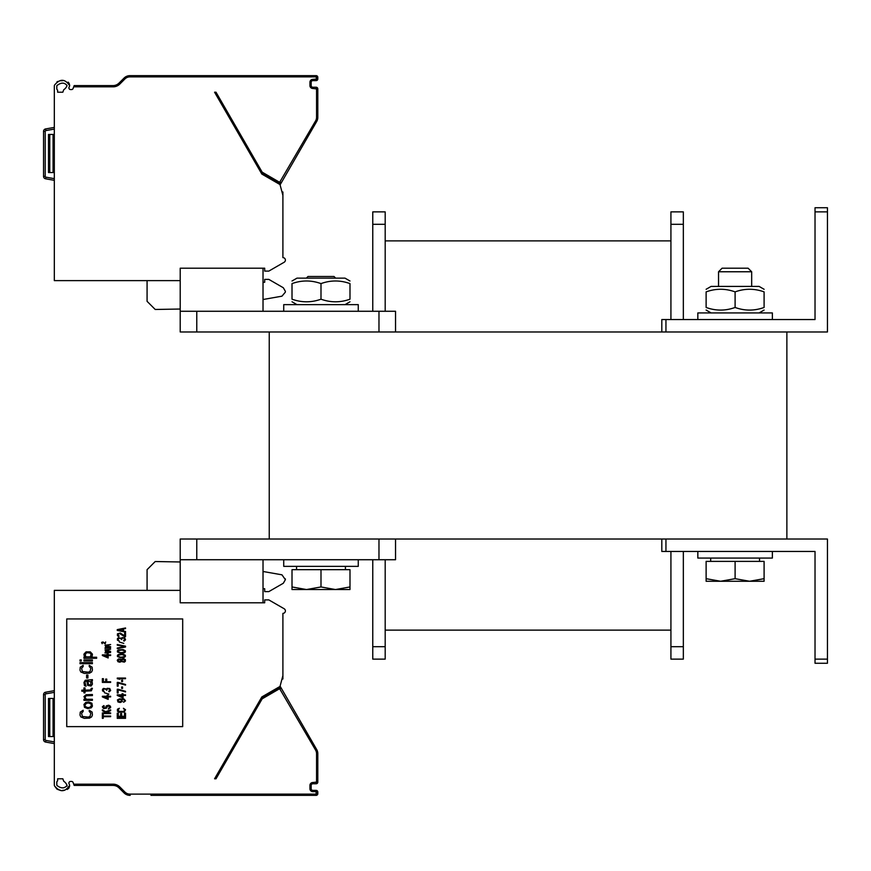 <?xml version="1.0" encoding="UTF-8"?>
<svg xmlns="http://www.w3.org/2000/svg" width="871" height="871" viewBox="0 0 871 871"><rect width="100%" height="100%" fill="white"/><g stroke="black" fill="none" stroke-linecap="round" stroke-linejoin="round"><path stroke-width="1.31" d="M786.872 539.029L786.872 331.971L269.237 331.971L269.237 539.029L786.872 539.029M815.027 659.118L815.027 663.256L827.45 663.256L827.45 539.029L665.945 539.029L665.945 551.452L815.027 551.452L815.027 659.118L827.45 659.118M661.808 539.029L661.808 551.452L665.945 551.452M665.945 319.548L665.945 331.971L827.45 331.971L827.45 207.744L815.027 207.744L815.027 319.548L661.808 319.548L661.808 331.971L661.808 319.548M263.02 311.274L263.02 268.203L264.686 268.203L264.686 271.099L268.823 271.099L284.142 262.258A2.482 2.482 0 0 0 282.901 257.62L282.901 195.376L280.005 184.554L261.833 174.058L214.571 92.206L215.823 92.206M269.237 331.971L180.21 331.971L180.21 268.203L264.686 268.203M395.543 331.971L395.543 311.274L180.21 311.274M263.02 559.726L263.02 602.797L180.21 602.797L180.21 539.029L196.77 539.029L196.77 559.726L180.21 559.726M395.543 539.029L395.543 559.726L196.77 559.726M269.237 539.029L196.77 539.029M670.92 646.696L683.343 646.696L683.343 659.118L670.92 659.118L670.92 551.452M670.92 319.548L670.92 211.882L683.343 211.882L683.343 319.548M683.343 646.696L683.343 551.452M385.189 630.125L670.92 630.125L385.189 630.125M385.189 240.875L670.92 240.875M385.189 311.274L385.189 211.882L372.766 211.882L372.766 311.274M385.189 646.696L372.766 646.696L372.766 659.118L385.189 659.118L385.189 559.726M372.766 646.696L372.766 559.726M306.505 589.547L292.014 589.547L292.014 586.956L306.505 589.547L320.996 586.956L335.498 589.547L349.99 586.956L349.99 589.547L292.014 589.547M335.662 278.143L334.007 276.488L307.996 276.488L306.342 278.143M320.996 586.956L320.996 569.667L292.014 569.667L292.014 586.956M320.996 569.667L349.99 569.667L349.99 586.956M720.611 581.262L706.12 581.262L706.12 578.682L720.611 581.262L735.102 578.682L749.593 581.262L764.096 578.682L764.096 581.262L706.12 581.262M735.102 268.203L722.092 268.203L718.542 271.763L751.673 271.763L748.113 268.203L735.102 268.203M735.102 578.682L735.102 561.392L706.12 561.392L706.12 578.682M735.102 561.392L764.096 561.392L764.096 578.682M283.728 559.726L283.728 566.357L358.264 566.357L358.264 559.726M697.834 319.548L697.834 312.929L772.37 312.929L772.37 319.548M697.834 551.452L697.834 558.071L772.37 558.071L772.37 551.452M283.728 311.274L283.728 304.643L358.264 304.643L358.264 311.274M292.014 281.006L296.978 278.143L345.014 278.143L349.99 281.006M292.014 299.189C292.014 302.673 292.014 302.673 292.014 299.189C292.014 302.673 292.014 302.673 292.014 299.189C301.671 302.673 311.339 302.673 320.996 299.189C330.664 302.673 340.321 302.673 349.99 299.189C349.99 302.673 349.99 302.673 349.99 299.189C349.99 302.673 349.99 302.673 349.99 299.189L349.99 283.598C340.321 280.114 330.664 280.114 320.996 283.598C311.339 280.114 301.671 280.114 292.014 283.598C292.014 280.114 292.014 280.114 292.014 283.598C292.014 280.114 292.014 280.114 292.014 283.598C292.014 280.114 292.014 280.114 292.014 283.598C292.014 280.114 292.014 280.114 292.014 283.598L292.014 299.189C292.014 302.673 292.014 302.673 292.014 299.189C292.014 302.673 292.014 302.673 292.014 299.189M349.99 283.598C349.99 280.114 349.99 280.114 349.99 283.598C349.99 280.114 349.99 280.114 349.99 283.598C349.99 280.114 349.99 280.114 349.99 283.598C349.99 280.114 349.99 280.114 349.99 283.598M320.996 299.189L320.996 283.598M349.99 299.189C349.99 302.673 349.99 302.673 349.99 299.189C349.99 302.673 349.99 302.673 349.99 299.189M706.12 289.292L711.084 286.417L759.12 286.417L764.096 289.292M706.12 307.463C706.12 310.958 706.12 310.958 706.12 307.463C706.12 310.958 706.12 310.958 706.12 307.463C715.777 310.958 725.445 310.958 735.102 307.463C744.77 310.958 754.428 310.958 764.096 307.463C764.096 310.958 764.096 310.958 764.096 307.463C764.096 310.958 764.096 310.958 764.096 307.463L764.096 291.883C754.428 288.388 744.77 288.388 735.102 291.883C725.445 288.388 715.777 288.388 706.12 291.883C706.12 288.388 706.12 288.388 706.12 291.883C706.12 288.388 706.12 288.388 706.12 291.883C706.12 288.388 706.12 288.388 706.12 291.883C706.12 288.388 706.12 288.388 706.12 291.883L706.12 307.463C706.12 310.958 706.12 310.958 706.12 307.463C706.12 310.958 706.12 310.958 706.12 307.463M764.096 291.883C764.096 288.388 764.096 288.388 764.096 291.883C764.096 288.388 764.096 288.388 764.096 291.883C764.096 288.388 764.096 288.388 764.096 291.883C764.096 288.388 764.096 288.388 764.096 291.883M735.102 307.463L735.102 291.883M764.096 307.463C764.096 310.958 764.096 310.958 764.096 307.463C764.096 310.958 764.096 310.958 764.096 307.463M54.318 743.594L45.608 742.059A2.482 2.482 0 0 1 43.55 739.61L43.55 694.655A2.482 2.482 0 0 1 45.608 692.205L54.318 690.67M180.21 590.375L54.318 590.375L54.318 784.172A11.595 11.595 0 0 0 54.427 785.762L56.963 789.148M67.056 785.413C64.519 788.68 61.122 788.68 56.887 785.413A9.113 9.113 0 0 1 56.8 784.172L56.8 782.3A1.655 1.655 0 0 1 57.628 780.862L57.628 778.794L62.832 778.794L63.703 781.211A9.113 9.113 0 0 1 67.056 785.413L67.132 786.121M215.823 778.794L214.571 778.794L261.833 696.942L280.005 686.446L282.901 675.624L282.901 613.38A2.482 2.482 0 0 0 284.142 608.742L268.823 599.901L264.686 599.901L264.686 602.797L263.02 602.797M74.166 785.413L113.121 785.413L74.166 785.413L73.708 784.172L113.121 784.172A9.527 9.527 0 0 1 119.85 786.97L124.934 792.055A7.044 7.044 0 0 0 129.921 794.112L316.14 794.112L316.14 791.63L312.831 791.63A2.896 2.896 0 0 1 309.934 788.734L309.934 785.413A2.896 2.896 0 0 1 312.831 782.517L316.554 782.104L316.554 753.676A7.044 7.044 0 0 0 315.618 750.16L279.645 688.689L262.171 698.836L216.008 778.794L214.571 778.794M281.997 678.999L282.901 678.999L282.901 675.624M215.768 795.354L316.14 795.354A1.655 1.655 0 0 0 317.806 793.699L317.806 792.044A1.655 1.655 0 0 0 316.14 790.389L312.831 790.389A1.655 1.655 0 0 1 311.176 788.734L311.176 785.413L311.176 788.734L309.934 788.734M316.14 782.517L316.14 783.758L312.831 783.758L316.14 783.758A1.655 1.655 0 0 0 317.806 782.104L317.806 753.676A8.285 8.285 0 0 0 316.696 749.539L281.289 688.221A1.655 1.655 0 0 0 279.025 687.611L261.703 697.617A1.655 1.655 0 0 0 261.093 698.215L262.171 698.836M57.954 789.594L60.273 790.182M62.636 790.345L64.944 790.139M67.121 789.464L68.537 788.495M68.842 788.157L69.615 786.284M69.669 785.381A11.595 11.595 0 0 0 69.07 783.802A1.655 1.655 0 0 1 70.562 781.439L71.553 781.439A1.655 1.655 0 0 1 73.11 782.528L73.708 784.172M54.427 785.762C59.892 792.447 64.944 792.338 69.604 785.413M66.74 726.621L182.692 726.621L182.692 618.943L66.74 618.943L66.74 726.621M113.154 785.413L113.121 785.413A8.285 8.285 0 0 1 118.968 787.841L124.063 792.926A8.285 8.285 0 0 0 129.921 795.354L130.215 795.354M217.021 795.354L150.923 795.354M219.492 795.354L217.162 795.354L219.492 795.354M219.644 795.354L316.14 795.354L316.14 794.112M218.817 795.354L217.119 795.354M118.521 787.428L117.857 786.916M116.289 786.045L114.732 785.577L116.289 786.045M118.336 787.264L117.618 786.753M117.258 786.524L116.616 786.197M114.634 785.555L113.121 785.413A8.285 8.285 0 0 1 118.968 787.841L121.515 790.378M309.934 785.413L311.176 785.413A1.655 1.655 0 0 1 312.831 783.758L312.831 782.517M262.323 698.694L261.703 697.617L279.025 687.611L279.645 688.689M280.081 686.152A4.137 4.137 0 0 1 280.266 686.446L316.696 749.539A8.285 8.285 0 0 1 317.806 753.676L316.554 753.676M263.02 588.633L264.686 588.72L264.686 591.616L268.823 591.616L283.315 583.254L285.383 579.661L281.964 574.827L263.02 571.485M285.383 579.661L285.383 578.899L285.383 579.661M180.21 561.969L155.212 561.534L147.079 569.667L147.079 590.375M89.245 710.257L89.245 711.498L90.824 713.153L90.04 716.474L88.189 717.094L82.375 716.474L81.58 713.153L83.159 711.498L83.159 710.257L80.252 712.119L79.99 715.026L80.785 716.887L84.226 718.335L89.506 718.129L91.618 716.887L92.413 715.026L92.152 712.119L89.245 710.257M92.413 706.12L91.891 703.224L88.711 701.972L85.804 702.385L83.954 704.465L84.487 707.361L87.655 708.602L91.357 707.775L92.413 706.12M91.357 705.706L89.767 707.361L87.655 707.568L85.282 706.533L85.01 704.879L86.599 703.224L88.711 703.017L91.096 704.051L91.357 705.706M92.413 699.282L86.338 699.282L85.01 697.421L86.066 695.766L92.413 695.559L92.413 694.525L86.066 694.731L83.954 696.593L85.282 699.282L83.954 699.282L83.954 700.317L92.413 700.317L92.413 699.282M91.357 688.308L90.562 689.963L85.01 690.17L85.01 687.894L83.954 687.894L83.954 690.17L81.841 690.17L81.841 691.215L83.954 691.215L83.954 692.87L85.01 692.87L85.01 691.215L91.357 690.79L92.413 688.308L91.357 688.308M92.413 679.62L85.282 680.24L83.954 682.516L84.487 685.619L86.066 686.239L85.01 682.516L85.543 681.274L86.86 681.068L87.655 685.412L91.096 686.032L92.413 684.171L92.152 681.895L91.096 681.068L92.413 680.654L92.413 679.62M87.917 681.068L90.824 681.895L90.824 684.998L88.45 684.584L87.917 681.068M87.917 675.058L86.599 675.058L86.599 677.954L87.917 677.954L87.917 675.058M89.245 665.324L89.245 666.565L90.824 668.231L90.04 671.541L88.189 672.162L82.375 671.541L81.58 668.231L83.159 666.565L83.159 665.324L80.252 667.197L79.99 670.093L80.785 671.955L84.226 673.403L89.506 673.196L91.618 671.955L92.413 670.093L92.152 667.197L89.245 665.324M92.413 662.635L79.99 662.635L79.99 663.669L92.413 663.669L92.413 662.635M92.413 659.946L83.954 659.946L83.954 660.98L92.413 660.98L92.413 659.946M81.308 659.946L79.99 659.946L79.99 660.98L81.308 660.98L81.308 659.946M96.648 657.257L90.824 657.257L92.152 656.222L92.413 654.143L90.301 651.867L86.066 651.867L83.954 654.143L84.226 656.222L85.543 657.257L83.954 657.257L83.954 658.291L96.648 658.291L96.648 657.257M90.301 656.843L86.066 656.843L85.282 655.395L85.804 653.315L87.394 652.695L90.301 653.108L91.096 654.557L90.301 656.843M102.353 714.394L102.353 718.335L103.235 718.335L103.235 716.681L110.639 716.681L110.639 716.06L103.235 716.06L103.235 714.394L102.353 714.394M110.639 712.946L106.578 712.228L110.639 710.671L110.639 709.843L105.696 711.705L102.353 709.843L102.353 710.671L106.404 712.946L102.353 712.946L102.353 713.567L110.639 713.567L110.639 712.946M104.291 706.12L103.758 705.597L102.353 706.838L103.584 708.602L106.404 708.188L107.993 705.804L109.583 706.74L108.342 709.016L110.639 707.568L110.454 706.218L108.701 705.183L106.404 705.804L105.347 707.981L103.409 707.361L104.291 706.12M102.353 696.909L108.167 699.391L108.167 696.909L110.639 696.909L110.639 696.277L108.167 696.277L108.167 695.243L107.111 695.243L107.111 696.277L102.353 696.277L102.353 696.909M107.111 698.662L103.758 696.909L107.111 696.909L107.111 698.662M104.466 692.761L108.875 694.111L104.466 692.761M109.757 688.515L107.285 688.308L106.404 689.037L103.584 688.417L102.528 689.244L102.528 690.899L104.291 691.835L103.235 690.278L103.758 689.037L105.347 689.037L106.763 690.278L107.285 688.928L108.701 688.721L109.757 689.756L108.701 691.422L109.223 691.835L110.639 690.485L109.757 688.515M110.639 681.786L106.763 681.786L106.763 679.097L105.696 679.097L105.696 681.786L103.409 681.786L103.409 678.683L102.353 678.683L102.353 682.407L110.639 682.407L110.639 681.786M102.353 655.493L108.167 657.975L108.167 655.493L110.639 655.493L110.639 654.872L108.167 654.872L108.167 653.838L107.111 653.838L107.111 654.872L102.353 654.872L102.353 655.493M107.111 657.257L103.758 655.493L107.111 655.493L107.111 657.257M110.639 652.488L105.696 651.976L110.639 651.356L105.696 650.419L110.639 649.178L104.999 649.908L105.696 650.942L104.999 653.01L110.639 652.488M110.639 647.828L105.696 647.316L110.639 646.696L105.696 645.759L110.639 644.518L104.999 645.248L105.696 646.282L104.999 648.351L110.639 647.828M125.544 717.715L117.258 717.715L117.258 718.335L125.544 718.335L125.544 717.715M124.488 713.153L124.488 716.267L121.668 716.267L121.668 713.567L120.612 713.567L120.612 716.267L118.314 716.267L118.314 713.153L117.258 713.153L117.258 716.887L125.544 716.887L125.544 713.153L124.488 713.153M123.432 708.286L124.488 709.745L123.954 711.4L118.848 711.4L118.314 709.745L119.371 708.286L117.433 709.223L117.433 711.193L119.196 712.228L124.313 712.021L125.544 709.745L123.432 708.286M123.606 702.287L125.544 700.839L124.128 699.075L119.556 698.869L117.433 699.903L117.966 701.972L120.252 702.494L122.376 701.46L121.668 699.282L123.606 699.489L124.662 700.317L123.606 702.287M120.078 699.391L121.494 700.012L121.494 701.351L118.674 701.667L118.314 700.012L120.078 699.391M117.258 695.45L123.072 697.943L123.072 695.45L125.544 695.45L125.544 694.829L123.072 694.829L123.072 693.795L122.016 693.795L122.016 694.829L117.258 694.829L117.258 695.45M122.016 697.214L118.674 695.45L122.016 695.45L122.016 697.214M118.14 689.244L117.258 689.244L117.258 692.968L118.14 692.968L118.14 689.865L125.544 691.933L125.544 691.313L118.14 689.244M122.55 686.969L121.668 686.969L121.668 688.417L122.55 688.417L122.55 686.969M118.14 682.407L117.258 682.407L117.258 686.141L118.14 686.141L118.14 683.027L125.544 685.107L125.544 684.475L118.14 682.407M122.55 680.131L121.668 680.131L121.668 681.579L122.55 681.579L122.55 680.131M125.544 678.063L117.258 678.063L117.258 678.683L119.904 679.304L118.674 678.683L125.544 678.683L125.544 678.063M121.309 661.503L124.313 662.123L125.37 661.296L125.37 659.63L123.432 658.596L121.309 659.423L118.5 658.912L117.258 660.251L117.966 661.71L119.904 662.221L121.309 661.503M124.662 660.664L122.898 661.808L121.668 660.251L123.432 659.118L124.662 660.664M118.14 660.251L119.73 659.216L120.96 660.664L119.371 661.71L118.14 660.251M120.612 657.768L124.313 657.355L125.37 656.527L125.37 655.286L123.072 654.143L118.5 654.459L117.433 655.286L117.433 656.527L120.612 657.768M120.786 657.257L118.314 656.429L118.674 655.079L122.016 654.557L124.488 655.395L124.128 656.734L120.786 657.257M120.612 653.217L124.313 652.804L125.37 651.976L125.37 650.735L123.072 649.592L118.5 649.908L117.433 650.735L117.433 651.976L120.612 653.217M120.786 652.695L118.314 651.867L118.674 650.528L122.016 650.006L124.488 650.833L124.128 652.183L120.786 652.695M125.544 646.173L117.258 644.518L117.258 645.139L124.488 646.587L117.258 648.035L117.258 648.655L125.544 647.001L125.544 646.173M119.371 642.036L123.78 643.386L119.371 642.036M124.662 637.79L122.19 637.583L121.309 638.312L118.5 637.692L117.433 638.519L117.433 640.174L119.196 641.1L118.14 639.554L118.674 638.312L120.252 638.312L121.668 639.554L122.19 638.203L123.606 637.997L124.662 639.031L123.606 640.686L124.128 641.1L125.544 639.76L124.662 637.79M124.662 636.647L125.544 636.647L125.544 632.923L124.662 632.923L124.662 635.819L120.252 633.032L117.433 633.859L117.433 635.612L118.5 636.44L119.196 636.026L118.314 635.514L118.314 634.066L119.556 633.544L124.662 636.647M117.258 629.613L117.258 630.441L125.544 632.096L125.544 631.475L123.432 631.061L123.432 628.993L125.544 628.579L125.544 627.958L117.258 629.613M117.966 630.027L122.724 629.091L122.724 630.952L117.966 630.027M105.228 643.8L105.663 641.927L105.228 643.386L103.018 641.981L101.613 642.395L102.147 643.691L102.669 642.243L105.228 643.8M45.608 742.059L45.891 740.426A0.827 0.827 0 0 1 45.205 739.61L43.55 739.61A2.482 2.482 0 0 0 45.608 742.059L45.608 742.059A2.482 2.482 -90 0 1 44.247 741.341M54.318 736.55L48.515 736.55L48.515 698.455L54.318 698.455M44.138 693.044A2.482 2.482 -90 0 1 45.586 692.205A2.482 2.482 -90 0 0 44.018 693.207M45.39 742.005A2.482 2.482 -90 0 1 44.813 741.776M44.018 129.931A2.482 2.482 -90 0 1 45.586 128.941A2.482 2.482 -90 0 0 44.018 129.931M54.318 180.33L45.608 178.795A2.482 2.482 -90 0 1 44.247 178.065A2.482 2.482 -90 0 0 45.608 178.795A2.482 2.482 0 0 1 43.55 176.345L43.55 131.39A2.482 2.482 0 0 1 45.608 128.941L54.318 127.406L45.608 128.941L45.891 130.574L54.318 129.093M68.134 82.157L69.604 85.587C64.944 78.662 59.892 78.553 54.427 85.238A11.595 11.595 0 0 0 54.318 86.828L54.318 280.625L180.21 280.625M57.628 92.206L62.832 92.206L63.703 89.789A9.113 9.113 0 0 0 67.056 85.587C64.519 82.32 61.122 82.32 56.887 85.587A9.113 9.113 0 0 0 56.8 86.828L56.8 88.7A1.655 1.655 0 0 0 57.628 90.138L57.628 92.206L62.603 92.206M214.571 92.206L216.008 92.206L262.171 172.164L279.645 182.311L315.618 120.84A7.044 7.044 0 0 0 316.554 117.324L316.554 88.896L312.831 88.483A2.896 2.896 0 0 1 309.934 85.587L309.934 82.266A2.896 2.896 0 0 1 312.831 79.37L317.806 78.956L317.806 77.301A1.655 1.655 0 0 0 316.14 75.646L218.763 75.646M281.997 192.001L282.901 192.001L282.901 195.376M280.081 184.848A4.137 4.137 0 0 0 280.266 184.554L316.696 121.461A8.285 8.285 0 0 0 317.806 117.324L317.806 88.896A1.655 1.655 0 0 0 316.14 87.242L312.831 87.242A1.655 1.655 0 0 1 311.176 85.587L311.176 82.266A1.655 1.655 0 0 1 312.831 80.611L316.14 80.611A1.655 1.655 0 0 0 317.806 78.956M316.554 78.956L316.14 76.888L129.921 76.888A7.044 7.044 0 0 0 124.934 78.945L119.85 84.03A9.527 9.527 0 0 1 113.121 86.828L73.708 86.828L73.11 88.472A1.655 1.655 0 0 1 71.553 89.561L70.562 89.561A1.655 1.655 0 0 1 69.07 87.198A11.595 11.595 0 0 0 69.669 85.619M56.963 81.852L57.976 81.395L56.963 81.852M60.687 80.753L62.756 80.655M73.708 86.828L74.166 85.587L113.121 85.587L74.166 85.587M217.119 75.646L129.921 75.646A8.285 8.285 0 0 0 124.063 78.074L118.968 83.159A8.285 8.285 0 0 1 113.121 85.587A8.285 8.285 0 0 0 118.968 83.159L117.727 84.182M114.634 85.445A8.285 8.285 0 0 0 114.732 85.423A8.285 8.285 0 0 1 114.634 85.445L114.047 85.532M116.3 84.944A8.285 8.285 0 0 0 116.54 84.846A8.285 8.285 0 0 1 116.3 84.944L114.732 85.423M117.857 84.084L116.54 84.846M218.011 75.646L219.775 75.646M131.456 75.646L149.67 75.646L131.456 75.646M218.458 75.646L150.923 75.646L218.458 75.646M121.505 80.622L124.063 78.074L124.934 78.945A7.044 7.044 0 0 1 129.921 76.888L129.921 75.646M316.14 80.611L312.831 80.611L316.14 80.611L316.14 79.37M312.831 88.483L312.831 87.242L316.14 87.242L316.14 88.483M280.212 182.159L281.289 182.779L316.696 121.461L281.289 182.779A1.655 1.655 0 0 1 279.025 183.389L261.703 173.383A1.655 1.655 0 0 1 261.093 172.785L262.171 172.164M285.383 291.339L283.315 287.746L268.823 279.384L264.686 279.384L264.686 282.28L263.02 282.367M285.383 292.101L281.964 296.173L263.02 299.515M147.079 280.625L147.079 301.333L155.212 309.466L180.21 309.031M54.318 172.545L48.515 172.545L48.515 134.45L54.318 134.45M268.823 271.099L284.142 262.258M70.562 89.561A1.655 1.655 0 0 1 69.07 87.198M57.628 90.138A1.655 1.655 0 0 1 56.8 88.7M60.85 80.742L62.647 80.655M68.167 82.179L69.31 83.616M69.636 84.868L69.604 85.587M218.131 75.646L218.85 75.646M279.123 184.042A2.896 2.896 0 0 0 279.188 183.933L280.266 184.554L316.696 121.461L315.618 120.84M54.318 127.406L45.608 128.941M827.45 211.882L815.027 211.882M378.972 331.971L378.972 311.274M196.77 331.971L196.77 311.274M378.972 539.029L378.972 559.726M670.92 224.304L683.343 224.304M385.189 224.304L372.766 224.304M45.205 739.61L45.205 694.655A0.827 0.827 0 0 1 45.891 693.839L54.318 692.358M43.55 694.655L45.205 694.655M45.608 692.205L45.891 693.839M129.921 794.112L129.921 795.354A8.285 8.285 0 0 1 124.063 792.926L124.934 792.055A7.044 7.044 0 0 0 129.921 794.112L129.921 794.047M117.825 785.413A9.527 9.527 0 0 1 119.85 786.97L118.968 787.841M316.554 792.044L317.806 792.044A1.655 1.655 0 0 0 316.14 790.389L316.14 791.63M312.831 791.63L312.831 790.389M316.554 782.104L317.806 782.104M315.618 750.16L316.696 749.539M280.212 688.841L281.289 688.221M280.266 686.446L279.188 687.067M316.554 793.699L317.806 793.699M113.121 784.172L113.121 785.413M54.318 741.907L45.891 740.426M53.077 698.455L53.077 736.55M49.767 698.455L49.767 736.55M316.554 77.301L317.806 77.301M113.121 86.828L113.121 85.587M119.85 84.03L118.968 83.159M124.901 78.978L124.063 78.074M316.554 117.324L317.806 117.324M316.554 88.896L317.806 88.896M309.934 85.587L311.176 85.587M309.934 82.266L311.176 82.266M312.831 79.37L312.831 80.611M279.645 182.311L279.025 183.389M262.323 172.306L261.703 173.383M316.14 76.888L316.14 75.646M43.55 131.39L45.205 131.39A0.827 0.827 0 0 1 45.891 130.574M54.318 178.642L45.891 177.161A0.827 0.827 0 0 1 45.205 176.345L45.205 131.39M43.55 176.345L45.205 176.345M45.608 178.795L45.891 177.161M53.077 172.545L53.077 134.45M49.767 172.545L49.767 134.45M345.428 569.667L345.428 566.357M296.565 569.667L296.565 566.357M751.673 286.417L751.673 271.763M718.542 286.417L718.542 271.763M759.534 561.392L759.534 558.071M710.671 561.392L710.671 558.071M345.014 304.643L349.99 301.769M296.978 304.643L292.014 301.769M759.12 312.929L764.096 310.054M711.084 312.929L706.12 310.054M219.22 75.842L219.884 75.646L219.22 75.842"/></g></svg>
